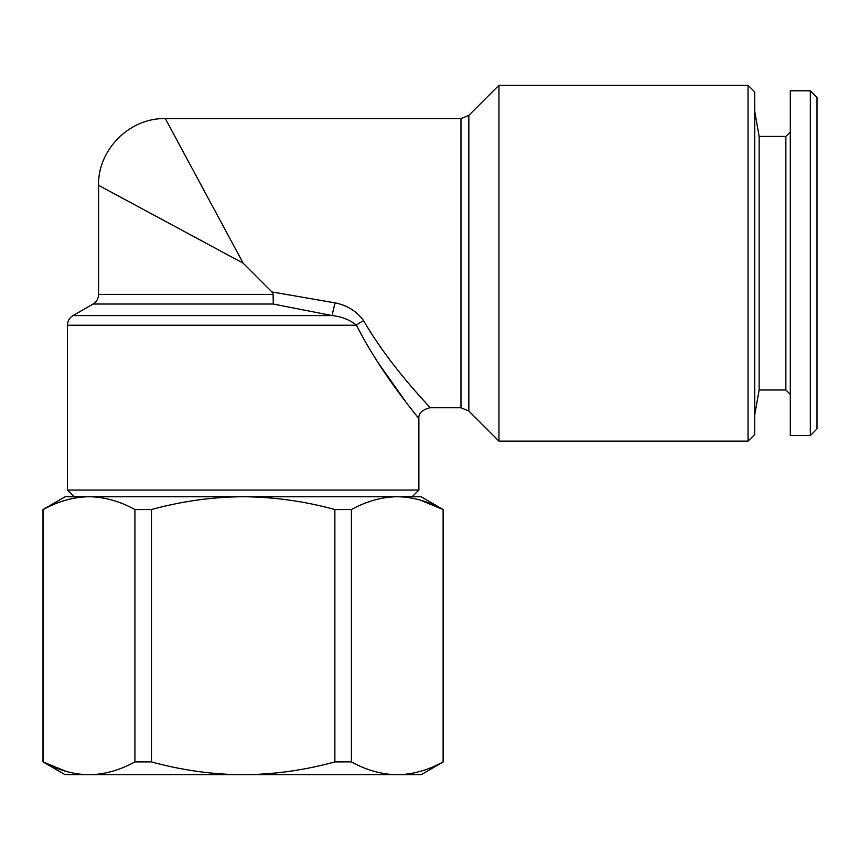 <?xml version="1.0" encoding="UTF-8"?>
<svg xmlns="http://www.w3.org/2000/svg" width="860" height="860" viewBox="0 0 860 860"><rect width="100%" height="100%" fill="white"/><g stroke="black" fill="none" stroke-linecap="round" stroke-linejoin="round"><path stroke-width="1.29" d="M412.209 496.725L418.885 490.049L67.467 490.049L67.467 325.209L356.47 325.209C382.399 376.4 419.358 418.25 418.874 418.874C419.121 417.949 382.291 376.218 356.47 325.209A11.115 4.01 152.8 0 1 363.64 320.78C356.782 311.288 347.289 305.321 335.163 302.903A11.115 0.817 104.8 0 0 332.25 315.588L273.265 304.021L273.114 294.399L271.921 291.938L335.163 302.903M377.121 361.264L406.113 402.308M418.669 418.616L418.885 418.885C418.25 413.51 421.959 409.801 430 407.758L460.981 407.758L460.981 118.615L165.324 118.615C129.785 117.616 97.599 149.801 98.599 185.341L98.599 294.399L273.114 294.399M498.95 85.258L498.95 441.115L748.049 441.115L748.049 85.258L498.95 85.258L468.84 115.358L468.84 411.015L460.981 407.758M243.176 263.192L98.599 185.341L243.176 263.192L165.324 118.615L243.176 263.192L271.921 291.938M273.265 304.021L93.041 304.021L73.025 315.588L332.25 315.588C341.689 316.609 349.762 319.812 356.47 325.209M748.049 441.115L754.725 434.45L754.725 91.934L748.049 85.258M420.196 500.079L443.115 509.561L421.099 496.725L397.266 496.725C381.7 497.005 366.414 501.283 351.417 509.561L351.417 761.895C366.467 770.195 381.754 774.473 397.266 774.742C412.832 774.462 428.119 770.184 443.115 761.895L443.115 509.561C428.065 501.272 412.779 496.994 397.266 496.725L243.176 496.725C212.226 496.983 181.664 501.262 151.468 509.561L151.468 761.895C181.664 770.205 212.226 774.484 243.176 774.742C274.48 774.43 305.053 770.151 334.873 761.895L334.873 509.561C305.053 501.315 274.48 497.037 243.176 496.725L89.075 496.725C73.519 497.005 58.233 501.283 43.226 509.561L43.226 761.895C58.276 770.195 73.562 774.473 89.075 774.742C104.641 774.462 119.927 770.184 134.934 761.895L134.934 509.561C119.884 501.272 104.597 496.994 89.075 496.725L65.242 496.725L43 509.561L43 761.895L66.155 771.388M790.308 131.967L785.857 136.417L785.857 389.967L759.133 389.967L759.133 136.417L754.725 111.391M810.324 435.558L810.324 90.816L790.308 90.816L790.308 435.558L810.324 435.558L817 428.893L817 97.492L810.324 90.816M443.341 509.561L443.341 761.895L421.099 774.742L65.242 774.742L43 761.895M151.468 509.561L134.934 509.561M151.468 761.895L134.934 761.895M351.417 761.895L334.873 761.895M351.417 509.561L334.873 509.561M363.64 320.78C391.73 369.026 430.269 406.823 430 407.758C430.505 407.092 391.848 369.187 363.64 320.78M418.885 490.049L418.885 418.885M73.025 315.588C69.456 317.802 67.607 321.017 67.467 325.209M98.599 294.399C98.47 298.592 96.61 301.806 93.041 304.021M759.133 389.967L754.725 414.982M785.857 389.967L790.308 394.417M785.857 136.417L759.133 136.417M74.143 496.725L67.467 490.049M468.84 115.358L460.981 118.615M468.84 411.015L498.95 441.115"/></g></svg>
